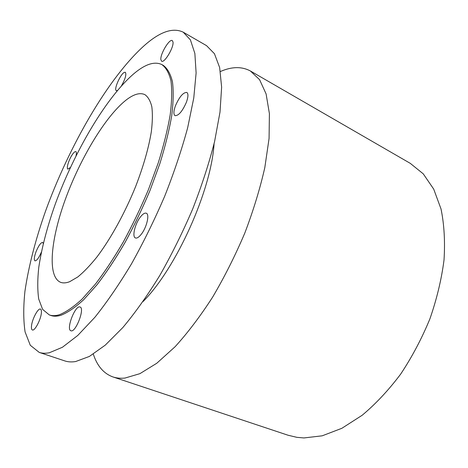<?xml version="1.0" encoding="UTF-8"?>
<svg xmlns="http://www.w3.org/2000/svg" width="468" height="468" viewBox="0 0 468 468"><rect width="100%" height="100%" fill="white"/><g stroke="black" fill="none" stroke-linecap="round" stroke-linejoin="round"><path stroke-width="0.7" d="M141.131 234.439C146.636 227.752 149.865 214.274 146.303 213.232C144.764 212.7 142.822 213.917 140.464 216.895C135.065 223.581 131.847 236.837 135.439 237.955C136.913 238.475 138.815 237.305 141.131 234.439M144.536 45.361C108.319 77.653 69.083 145.998 45.378 211.594C35.363 240.125 28.548 266.696 24.933 291.301C23.312 306.827 23.359 320.358 25.079 331.894L30.28 345.261L39.213 352.392C42.178 353.393 45.566 353.51 49.368 352.743L62.414 347.268L77.746 335.468L94.869 317.31C106.967 302.17 119.159 284.386 131.444 263.946C143.495 242.342 154.604 219.703 164.777 196.016C174.131 172.318 181.765 149.555 187.668 127.741L193.77 97.982L196.115 72.95L194.869 53.463L190.412 39.879L183.216 32.175C172.944 27.279 160.05 31.672 144.536 45.361M49.298 314.917L50.796 315.45C53.685 316.497 57.078 316.438 60.969 315.268C67.684 312.618 75.249 307.441 83.661 299.725L97.028 284.76C106.371 272.557 115.701 258.482 125.014 242.529C134.111 225.792 142.465 208.383 150.076 190.306L159.863 163.63C165.245 146.308 169.2 130.344 171.721 115.731C173.382 102.211 173.622 90.862 172.44 81.678C170.51 73.868 167.45 68.422 163.268 65.356L161.869 64.59C154.639 61.162 145.466 64.057 134.369 73.289C106.54 96.718 74.552 151.281 55.329 203.943C47.209 226.804 41.693 247.946 38.774 267.368C37.452 279.566 37.434 290.137 38.721 299.07L42.623 309.383L49.298 314.917C52.17 315.959 55.552 315.888 59.43 314.712C66.123 312.051 73.663 306.856 82.064 299.122L95.413 284.129C104.744 271.908 114.069 257.815 123.382 241.845C132.479 225.085 140.839 207.657 148.461 189.558L158.266 162.858C163.671 145.525 167.643 129.554 170.182 114.935C171.867 101.416 172.13 90.067 170.972 80.888C169.065 73.078 166.035 67.644 161.869 64.59M186.428 102.182C188.282 96.882 188.417 93.635 186.831 92.43C183.193 92.325 179.39 96.794 175.424 105.844C173.546 111.156 173.406 114.432 175.02 115.666C178.606 115.807 182.409 111.314 186.428 102.182M173.008 42.015L172.3 40.593C169.48 38.411 160.05 54.212 160.869 59.647L161.6 61.191C164.338 63.467 173.979 47.344 173.008 42.015M121.434 85.872C125.295 78.946 126.606 74.418 125.36 72.283L124.353 72.37C120.504 73.891 113.537 89.733 116.327 90.628L117.246 90.57M76.015 155.879C76.588 153.428 76.536 152.006 75.857 151.609C75.032 151.345 73.821 152.387 72.224 154.732C68.79 159.717 66.099 168.609 67.895 169.118L70.428 167.48M43.284 243.518L42.664 242.436C40.851 242.512 38.686 245.501 36.159 251.415C34.205 256.698 33.813 259.845 34.977 260.857C36.709 260.84 38.832 257.95 41.354 252.194M31.485 326.073C31.274 328.331 31.572 329.636 32.38 329.975C34.731 331.291 40.944 319.469 41.383 312.811C41.558 310.647 41.26 309.406 40.482 309.079C38.113 307.809 32.023 319.346 31.485 326.073M70.89 330.747L70.896 330.747C75.576 333.105 85.17 308.125 80.051 307.008L79.934 306.973C75.143 305.107 65.836 329.478 70.89 330.747M39.213 352.392L64.771 360.904C67.983 361.98 71.604 362.197 75.641 361.542L89.353 356.446L105.265 345.138L122.827 327.559C135.141 312.846 147.449 295.507 159.758 275.541C171.768 254.411 182.748 232.216 192.699 208.95C201.784 185.632 209.073 163.192 214.572 141.617L220.007 112.092L221.627 87.124L219.644 67.532L214.443 53.709L206.546 45.653L183.216 32.175M69.679 281.695L77.758 276.986C83.749 272.095 90.137 265.432 96.934 256.99C110.694 238.791 124.903 213.039 135.65 186.48C143.43 166.269 148.648 148.046 151.316 131.824C152.527 121.879 152.697 113.513 151.819 106.716C150.386 100.924 148.093 96.905 144.934 94.665C139.985 92.336 133.684 94.156 126.044 100.105C105.516 116.304 80.631 157.839 65.731 198.303C50.831 238.674 46.929 276.559 60.553 282.292C63.086 283.263 66.128 283.064 69.679 281.695M93.319 354.1C97.139 365.929 103.656 373.534 112.864 376.91L288.042 435.228L296.864 437.334L303.913 437.949L322.224 435.807L341.892 428.284L362.144 415.28C375.664 403.983 388.493 390.283 400.626 374.172C412.062 356.944 421.826 338.487 429.928 318.802C436.843 298.859 441.546 279.238 444.027 259.945C445.185 241.295 444.185 224.301 441.02 208.968L433.707 189.119L423.253 173.844L410.301 163.367L250.433 71.007C241.792 66.362 231.783 66.532 220.399 71.522M112.864 376.91C116.509 378.132 120.545 378.518 124.985 378.056L139.885 373.669L156.792 363.244L175.102 346.718C187.773 332.789 200.275 316.274 212.601 297.18C224.529 276.921 235.258 255.551 244.799 233.07C253.381 210.489 260.056 188.639 264.824 167.532L269.071 138.469L269.404 113.66L266.099 93.922L259.588 79.683L250.433 71.007M143.097 301.509C176.196 268.345 211.238 190.429 214.087 143.664"/></g></svg>
